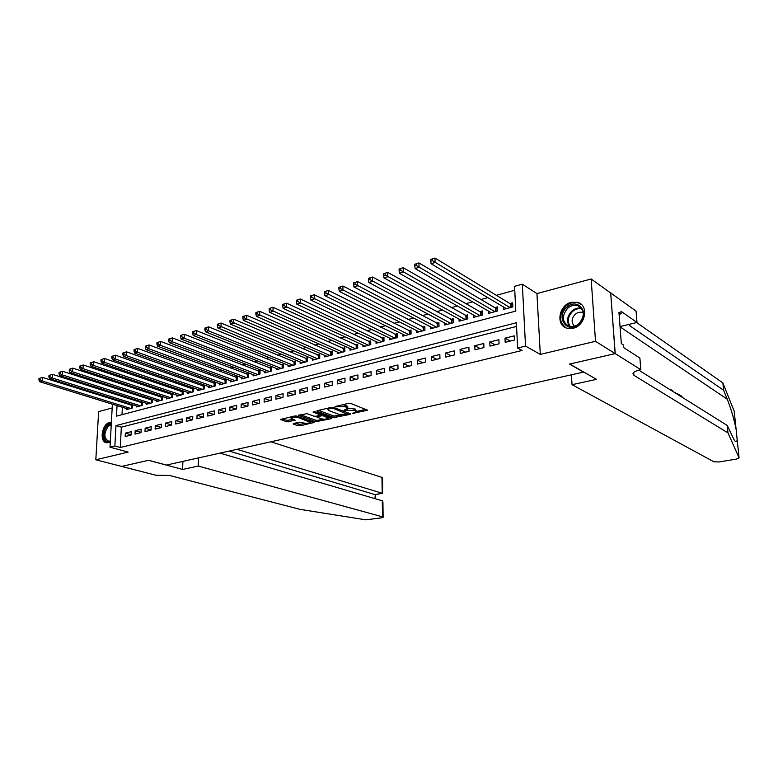 <?xml version="1.0" encoding="UTF-8"?>
<svg xmlns="http://www.w3.org/2000/svg" width="778" height="778" viewBox="0 0 778 778"><rect width="100%" height="100%" fill="white"/><g stroke="black" fill="none" stroke-linecap="round" stroke-linejoin="round"><path stroke-width="1.17" d="M352.609 413.439L367.586 410.21L350.654 403.403L348.476 403.325L335.046 406.612L345.383 406.748L347.785 408.304L344.022 410.171L355.41 410.609L356.373 411.591L352.609 413.439M111.39 422.123L109.854 422.289C101.84 423.854 98.971 441.992 106.644 442.838L110.291 442.128M573.026 328.297C585.523 325.875 589.199 305.307 577.723 302.37L571.353 302.272C558.886 304.888 555.395 325.35 566.987 328.209L573.026 328.297M293.51 423.504L293.325 424.088L298.091 425.741L300.162 425.809L314.147 422.444L296.729 416.065L294.609 415.997L280.527 419.468L286.781 421.832L295.163 420.266L290.982 418.087C292.363 416.989 294.726 416.794 298.071 417.494L310.218 422.298C308.837 423.388 306.503 423.582 303.206 422.901L299.248 422.172L293.51 423.504M516.563 326.439L121.339 427.151L120.269 447.476L114.872 446.008L110.009 447.185L112.382 404.181M615.223 353.62L569.72 364.016L596.532 379.353L572.044 384.682L713.893 461.801L719.076 461.957L736.387 459.088L739.081 457.863L727.984 432.928L633.914 375.317L632.961 373.362C633.671 371.962 636.005 370.805 639.963 369.89L640.839 369.706L615.223 353.62L610.681 292.917L615.145 353.63L569.486 364.075L583.549 372.108L166.434 465.059L148.617 460.275L121.689 466.43L95.811 459.788L128.176 452.106L110.009 447.185M615.145 353.63L595.52 341.299L591.154 278.991L536.937 293.588L522.33 284.184L525.529 346.093L517.633 348.009L516.378 322.763L115.98 425.585L114.872 446.008M536.937 293.588L540.311 354.389L595.52 341.299M540.311 354.389L525.529 346.093M120.269 447.476L522.067 350.47L517.633 348.009M333.966 417.533L350.1 414.402L350.382 413.779L333.587 407.409L331.428 407.332L317.268 410.667L317.035 411.299L333.966 417.533L333.966 416.074L341.61 414.878M331.652 418.613L315.839 421.686L298.421 415.267L306.999 413.653L313.972 416.181L316.092 416.249L320.585 415.034L313.019 412.068L314.672 411.679L331.905 418L331.652 418.613L331.652 417.912M112.178 407.964L98.631 411.611L95.811 459.788M610.604 292.936L591.154 278.991M132.367 404.686L130.889 405.085M142.316 402.022L140.721 402.45M152.41 399.318L150.689 399.775M156.368 400.602L156.329 401.633L162.417 400.018L162.563 396.595L160.783 397.072M166.55 397.879L166.511 398.929L172.687 397.295L172.823 393.853L171.014 394.329M176.869 395.107L176.83 396.187L183.083 394.524L183.209 391.071L181.381 391.558M187.323 392.306L187.284 393.415L193.625 391.723L193.741 388.241L191.894 388.747M197.923 389.467L197.884 390.595L204.313 388.893L204.419 385.382L202.543 385.888M208.66 386.578L208.621 387.745L215.146 386.014L215.243 382.484L213.337 383M219.552 383.661L219.513 384.847L226.126 383.097L226.213 379.547L224.288 380.063M230.589 380.695L230.56 381.92L237.251 380.141L237.339 376.571L235.384 377.097M241.783 377.69L241.754 378.944L248.542 377.136L248.62 373.547L246.636 374.082M253.132 374.646L253.103 375.93L259.988 374.101L260.056 370.484L258.043 371.028M264.637 371.544L264.617 372.866L271.6 371.018L271.648 367.381L269.616 367.926M276.307 368.412L276.287 369.764L283.377 367.887L283.416 364.23L281.344 364.785M288.152 365.222L288.132 366.623L295.319 364.717L295.348 361.031L293.248 361.595M300.152 361.994L300.143 363.433L307.436 361.498L307.456 357.792L305.326 358.357M312.338 358.716L312.338 360.195L319.729 358.23L319.739 354.496L317.58 355.079M324.698 355.39L324.698 356.908L332.206 354.914L332.206 351.16L330.008 351.753M337.244 352.006L337.253 353.572L344.868 351.549L344.849 347.776L342.621 348.369M349.974 348.573L349.983 350.188L357.715 348.136L357.686 344.333L355.429 344.946M362.898 345.092L362.908 346.755L370.756 344.673L370.717 340.842L368.422 341.464M376.007 341.552L376.027 343.273L384.001 341.153L383.943 337.302L381.609 337.924M389.321 337.963L389.35 339.733L397.441 337.584L397.364 333.704L395 334.346M402.839 334.307L402.868 336.145L411.085 333.957L410.998 330.057L408.596 330.699M416.561 330.592L416.6 332.498L424.944 330.28L424.846 326.352L422.405 327.003M430.497 326.828L430.545 328.793L439.016 326.536L438.909 322.578L436.429 323.249M444.646 322.996L444.715 325.029L453.321 322.744L453.185 318.756L450.666 319.427M459.03 319.097L459.098 321.207L467.841 318.883L467.695 314.866L465.137 315.557M473.627 315.129L473.714 317.327L482.593 314.964L482.428 310.928L479.832 311.618M488.467 311.103L488.565 313.378L497.589 310.976L497.405 306.911L494.769 307.621M505.185 342.32L514.443 340.025L514.239 335.863L504.99 338.167L505.185 342.32M489.955 346.103L499.068 343.837L498.873 339.704L489.78 341.98L489.955 346.103M474.969 349.818L483.926 347.591L483.76 343.487L474.804 345.724L474.969 349.818M460.216 353.475L469.037 351.286L468.891 347.202L460.07 349.41L460.216 353.475M445.697 357.073L454.381 354.914L454.245 350.868L445.57 353.037L445.697 357.073M431.411 360.613L439.959 358.493L439.842 354.467L431.304 356.606L431.411 360.613M417.339 364.104L425.761 362.013L425.654 358.016L417.251 360.126L417.339 364.104M403.49 367.537L411.776 365.485L411.688 361.517L403.412 363.579L403.49 367.537M389.856 370.921L398.015 368.898L397.937 364.95L389.788 366.992L389.856 370.921M376.426 374.247L384.458 372.254L384.4 368.344L376.377 370.347L376.426 374.247M363.19 377.524L371.106 375.56L371.067 371.68L363.161 373.654L363.19 377.524M350.168 380.753L357.958 378.828L357.929 374.957L350.139 376.912L350.168 380.753M337.331 383.943L345.004 382.037L344.985 378.196L337.321 380.121L337.331 383.943M324.679 387.074L332.245 385.198L332.245 381.385L324.679 383.282L324.679 387.074M312.221 390.167L319.67 388.319L319.68 384.526L312.231 386.394L312.221 390.167M299.938 393.211L307.281 391.392L307.3 387.629L299.968 389.467L299.938 393.211M287.831 396.216L295.076 394.417L295.105 390.682L287.87 392.491L287.831 396.216M275.898 399.172L283.036 397.402L283.085 393.687L275.947 395.467L275.898 399.172M264.141 402.09L271.182 400.339L271.23 396.654L264.199 398.414L264.141 402.09M252.549 404.959L259.482 403.237L259.551 399.571L252.617 401.312L252.549 404.959M241.112 407.798L247.958 406.097L248.026 402.459L241.19 404.161L241.112 407.798M229.841 410.589L236.59 408.917L236.668 405.299L229.928 406.982L229.841 410.589M218.725 413.342L225.377 411.698L225.464 408.1L218.822 409.763L218.725 413.342M207.755 416.065L214.32 414.441L214.427 410.862L207.872 412.505L207.755 416.065M196.941 418.749L203.418 417.144L203.525 413.585L197.058 415.209L196.941 418.749M186.273 421.394L192.662 419.809L192.779 416.279L186.399 417.874L186.273 421.394M175.75 424L182.052 422.435L182.178 418.924L175.886 420.499L175.75 424M165.364 426.577L171.578 425.031L171.714 421.55L165.51 423.096L165.364 426.577M155.123 429.116L161.25 427.599L161.396 424.127L155.269 425.663L155.123 429.116M145.009 431.625L151.058 430.117L151.214 426.675L145.165 428.182L145.009 431.625M135.032 434.095L141.003 432.617L141.168 429.184L135.197 430.681L135.032 434.095M131.249 431.673L125.355 433.142L125.18 436.536L131.074 435.077L131.249 431.673M514.764 290.262L496.364 295.309M487.864 297.634L481.018 299.511M472.518 301.845L465.934 303.653M457.415 305.987L451.084 307.718M442.565 310.062L436.477 311.725M427.949 314.069L422.094 315.664M413.565 318.007L407.944 319.544M399.406 321.888L394.018 323.366M385.47 325.71L380.306 327.13M371.758 329.473L366.798 330.835M358.25 333.179L353.494 334.482M344.955 336.825L340.404 338.07M331.856 340.414L327.499 341.61M318.961 343.944L314.789 345.092M306.25 347.435L302.272 348.525M293.734 350.868L289.931 351.909M281.403 354.243L277.775 355.235M269.256 357.579L265.794 358.522M257.275 360.856L253.988 361.76M245.478 364.094L242.347 364.95M233.847 367.284L230.872 368.101M222.372 370.425L219.561 371.203M211.071 373.528L208.407 374.257M199.927 376.581L197.398 377.281M188.928 379.596L186.555 380.248M178.094 382.572L175.847 383.184M167.406 385.499L165.296 386.083M156.855 388.397L154.88 388.932M146.458 391.246L144.611 391.752M136.199 394.057L134.468 394.534M126.075 396.838L124.47 397.276M122.681 401.643L122.642 402.498M122.389 407.273L122 414.684M503.551 306.999L503.658 309.372L512.828 306.931L512.624 302.837L509.95 303.556M152.439 399.328L152.293 402.712L146.274 404.307L146.322 403.296M142.452 402.061L142.296 405.367L136.364 406.943L136.413 405.951M132.591 404.755L132.425 407.983L126.571 409.539L126.619 408.576M117.05 405.62L116.486 416.133L515.795 311.093L514.569 286.333L522.33 284.184M112.645 399.377L112.693 398.511M117.361 399.97L117.313 400.835M121.339 427.151L115.98 425.585M504.99 338.167L510.212 341.075M489.78 341.98L495.061 344.829M474.804 345.724L480.143 348.534M460.07 349.41L465.468 352.171M445.57 353.037L451.026 355.75M431.304 356.606L436.798 359.28M417.251 360.126L422.804 362.752M403.412 363.579L409.014 366.166M389.788 366.992L395.438 369.531M376.377 370.347L382.066 372.847M363.161 373.654L368.889 376.114M350.139 376.912L355.916 379.333M337.321 380.121L343.127 382.504M324.679 383.282L330.533 385.625M312.231 386.394L318.114 388.708M299.968 389.467L305.88 391.733M287.87 392.491L293.812 394.728M275.947 395.467L281.928 397.675M264.199 398.414L270.209 400.582M252.617 401.312L258.646 403.451M241.19 404.161L247.248 406.272M229.928 406.982L236.016 409.063M218.822 409.763L224.93 411.805M207.872 412.505L213.999 414.518M197.058 415.209L203.214 417.193M186.399 417.874L192.574 419.828M175.886 420.499L182.052 422.425M165.51 423.096L171.588 424.963M155.269 425.663L161.26 427.462M145.165 428.182L151.068 429.933M135.197 430.681L141.013 432.374M125.355 433.142L131.093 434.785M356.373 411.329L355.4 409.121L355.41 410.609M347.795 408.226L355.4 409.121M347.776 408.042L347.776 406.816L346.784 405.795L346.784 407.283M342.553 404.716L346.784 405.795M356.392 411.484L365.806 409.325M318.533 410.366L333.966 416.074M347.902 413.429L348.884 413.206M347.494 414.217L332.935 408.207L329.678 408.557L327.839 409.578L328.87 410.599L338.984 414.382L347.494 414.217M330.387 417.446L328.209 417.951L328.219 416.648M323.016 419.138L317.93 420.305L317.92 421.754M300.279 414.655L315.839 420.237L317.93 420.305M321.1 418.759C324.426 419.459 326.789 419.254 328.209 418.136L323.454 415.89L321.343 415.822L316.86 417.027L321.1 418.759M321.771 414.285L321.343 415.822M320.585 414.528L321.343 414.353M310.218 420.859L310.218 422.123M282.414 418.856L286.8 420.383L293.306 419.42M294.862 423.183L300.172 424.38L305.034 423.261M310.218 422.075L312.289 421.598M430.779 259.395L430.827 261.175L432.442 260.688L432.393 258.909L430.779 259.395L434.96 258.043L435.087 262.487L431.051 263.703L506.322 308.662M512.712 304.548L510.65 303.984L434.96 258.043L432.393 258.909M510.144 307.641L432.442 260.688M431.051 263.703L430.827 261.175M566.831 307.339C578.015 296.603 590.93 314.108 578.929 324.086C567.512 334.715 555.045 317.113 566.831 307.339M578.89 323.716C585.114 315.965 584.706 309.936 577.655 305.628C574.193 304.675 570.867 305.54 567.677 308.214C561.473 316.004 561.93 322.024 569.068 326.293C572.462 327.198 575.739 326.332 578.89 323.716M583.305 312.921L582.265 312.474C579.824 311.803 577.471 312.406 575.224 314.293C571.353 318.669 571.11 322.637 574.514 326.206M581.399 304.519L578.336 302.895C574.028 301.699 569.895 302.778 565.937 306.114C558.721 314.672 558.73 321.917 565.985 327.839M110.33 441.379C103.737 444.413 101.364 431.566 107.403 425.897L111.303 423.777M111.254 424.671L108.132 426.548C103.668 433.288 103.805 438.16 108.531 441.155L110.35 441.048M111.371 422.464L107.004 424.885C101.617 432.821 101.626 438.821 107.033 442.886M727.984 432.928L727.216 425.449L734.383 440.348C736.085 442.419 736.999 442.079 737.145 439.307L736.124 429.563C734.169 419.449 731.213 409.345 727.274 399.24L723.618 390.235L629.995 325.904L628.945 324.416M675.362 393.007L675.411 392.306L674.73 392.608M672.844 391.422L672.639 390.566L672.027 390.916M723.618 390.235L722.879 382.912L636.628 322.559M638.845 370.163L727.216 425.449M736.124 429.563L734.218 411.261L722.879 382.912M640.839 369.706L639.895 358.084L623.771 347.669L623.567 345.053L621.34 343.613L618.938 312.26L621.155 313.806L620.951 311.239L636.997 322.471L636.073 311.132L610.681 292.917M572.044 384.682L571.412 374.811M620.037 326.566L636.997 322.471M619.094 314.312L621.155 313.806M669.926 389.603L670.831 389.331L671.988 390.896M675.411 392.306L675.858 393.318M672.639 390.566L673.349 391.742M676.656 393.814L677.638 393.697L678.922 395.234M679.573 395.642L679.505 394.874L678.902 394.991M679.505 394.874L681.956 396.41L682.024 397.179M198.516 457.911L198.254 466.061L382.513 516.845L382.299 500.808L219.989 453.127M121.64 466.421L148.472 460.304L182.606 469.465L198.254 466.061M382.513 516.845L383.136 517.282L381.784 517.808L365.748 519.83L300.114 509.376L169.536 475.465L155.999 475.261L121.64 466.44M182.898 461.393L182.606 469.465M236.989 449.334L382.192 493.242L381.979 477.4L382.582 477.906L382.601 493.301L374.889 494.555L229.179 451.075M270.832 441.797L381.979 477.4M375.327 494.604L374.938 498.649M383.126 517.185L382.922 502.024L382.299 500.808M414.791 264.257L414.83 266.018L416.415 265.541L416.376 263.771L414.791 264.257L418.934 262.915L419.041 267.331L415.082 268.527L491.19 312.678M497.482 308.584L495.479 308.039L418.934 262.915L416.376 263.771M494.954 311.677L416.415 265.541M415.082 268.527L414.83 266.018M399.085 269.032L399.114 270.783L400.67 270.306L400.641 268.556L399.085 269.032L403.199 267.7L403.286 272.076L399.396 273.253L476.301 316.636M482.496 312.552L480.561 312.027L403.199 267.7L400.641 268.556M479.997 315.654L400.67 270.306M399.396 273.253L399.114 270.783M383.642 273.72L383.671 275.461L385.207 274.994L385.178 273.253L383.642 273.72L387.736 272.397L387.804 276.744L383.972 277.902L461.636 320.526M467.753 316.461L387.736 272.397L385.178 273.253M465.283 319.564L385.207 274.994M383.972 277.902L383.671 275.461M368.471 278.329L368.49 280.061L369.997 279.603L369.978 277.872L368.471 278.329L372.536 277.017L372.584 281.335L368.821 282.472L447.214 324.358M453.234 320.303L372.536 277.017L369.978 277.872M450.802 323.415L369.997 279.603M368.821 282.472L368.49 280.061M353.562 282.871L353.572 284.583L355.06 284.135L355.04 282.414L353.562 282.871L357.598 281.558L357.627 285.847L353.932 286.965L433.015 328.131M438.948 324.095L357.598 281.558L355.04 282.414M436.546 327.198L355.06 284.135M353.932 286.965L353.572 284.583M338.907 287.325L338.907 289.027L340.365 288.58L340.356 286.878L338.907 287.325L342.913 286.022L342.933 290.282L339.296 291.38L419.031 331.846M424.885 327.82L342.913 286.022L340.356 286.878M422.503 330.922L340.365 288.58M339.296 291.38L338.907 289.027M324.494 291.701L324.494 293.394L325.924 292.956L325.924 291.273L324.494 291.701L328.472 290.418L328.472 294.638L324.893 295.718L405.26 335.503M411.027 331.496L328.472 290.418L325.924 291.273M408.683 334.598L325.924 292.956M324.893 295.718L324.494 293.394M310.315 296.01L310.315 297.692L311.715 297.264L311.725 295.582L310.315 296.01L314.273 294.736L314.254 298.927L310.743 299.987L391.704 339.111M397.393 335.114L314.273 294.736L311.725 295.582M395.068 338.216L311.715 297.264M310.743 299.987L310.315 297.692M296.379 300.25L296.369 301.913L297.75 301.494L297.76 299.831L296.379 300.25L300.308 298.976L300.279 303.138L296.817 304.188L378.341 342.66M383.962 338.683L300.308 298.976L297.76 299.831M381.667 341.775L297.75 301.494M296.817 304.188L296.369 301.913M282.667 304.422L282.647 306.075L284.009 305.657L284.028 304.004L282.667 304.422L286.567 303.157L286.528 307.291L283.124 308.312L365.193 346.152M370.727 342.194L286.567 303.157L284.028 304.004M368.461 345.286L284.009 305.657M283.124 308.312L282.647 306.075M269.178 308.516L269.159 310.159L270.501 309.751L270.52 308.107L269.178 308.516L273.059 307.261L273 311.365L269.655 312.377L352.23 349.594M357.695 345.656L273.059 307.261L270.52 308.107M355.449 348.739L270.501 309.751M269.655 312.377L269.159 310.159M255.913 312.552L255.884 314.186L257.197 313.777L257.226 312.153L255.913 312.552L259.764 311.307L259.687 315.382L256.39 316.374L339.461 352.988M344.858 349.059L259.764 311.307L257.226 312.153M342.641 352.142L257.197 313.777M256.39 316.374L255.884 314.186M242.853 316.52L242.814 318.144L244.117 317.745L244.146 316.131L242.853 316.52L246.675 315.284L246.587 319.33L243.349 320.312L326.886 356.324M332.206 352.424L246.675 315.284L244.146 316.131M330.008 355.497L244.117 317.745M243.349 320.312L242.814 318.144M230.006 320.429L229.957 322.034L231.241 321.645L231.28 320.04L230.006 320.429L233.799 319.204L233.701 323.22L230.512 324.183L314.487 359.621M319.739 355.731L233.799 319.204L231.28 320.04M317.57 358.804L231.241 321.645M230.512 324.183L229.957 322.034M217.354 324.27L217.305 325.865L218.56 325.486L218.608 323.891L217.354 324.27L221.127 323.055L221.02 327.042L217.879 327.985L302.263 362.869M307.446 358.998L221.127 323.055L218.608 323.891M305.307 362.062L218.56 325.486M217.879 327.985L217.305 325.865M204.906 328.053L204.847 329.639L206.092 329.269L206.141 327.684L204.906 328.053L208.65 326.848L208.533 330.806L205.441 331.739L290.223 366.068M295.339 362.217L208.65 326.848L206.141 327.684M293.218 365.271L208.533 330.806L206.092 329.269M205.441 331.739L204.847 329.639M192.643 331.788L192.584 333.354L193.81 332.994L193.858 331.418L192.643 331.788L196.367 330.582L196.231 334.511L193.187 335.435L278.349 369.219M283.406 365.388L196.367 330.582L193.858 331.418M281.305 368.432L196.231 334.511L193.81 332.994M193.187 335.435L192.584 333.354M180.574 335.454L180.515 337.02L181.712 336.65L181.77 335.085L180.574 335.454L184.279 334.258L184.133 338.167L181.128 339.072L266.65 372.331M271.639 368.509L184.279 334.258L181.77 335.085M269.558 371.553L184.133 338.167L181.712 336.65M181.128 339.072L180.515 337.02M168.69 339.062L168.622 340.618L169.798 340.258L169.867 338.702L168.69 339.062L172.366 337.876L172.21 341.756L169.254 342.651L255.106 375.395M260.037 371.592L172.366 337.876L169.867 338.702M257.975 374.636L172.21 341.756L169.798 340.258M169.254 342.651L168.622 340.618M156.981 342.621L156.913 344.168L158.07 343.818L158.138 342.271L156.981 342.621L160.638 341.445L160.472 345.296L157.564 346.181L243.728 378.419M248.59 374.636L160.638 341.445L158.138 342.271M246.558 377.67L160.472 345.296L158.07 343.818M157.564 346.181L156.913 344.168M145.447 346.132L145.379 347.659L146.527 347.319L146.595 345.782L145.447 346.132L149.084 344.955L148.909 348.787L146.04 349.653L232.505 381.395M237.309 377.641L149.084 344.955L146.595 345.782M235.296 380.656L148.909 348.787L146.527 347.319M146.04 349.653L145.379 347.659M134.088 349.585L134.011 351.102L135.139 350.761L135.216 349.234L134.088 349.585L137.706 348.418L137.512 352.22L134.691 353.076L221.438 384.342M226.184 380.598L137.706 348.418L135.216 349.234M224.19 383.612L137.512 352.22L135.139 350.761M134.691 353.076L134.011 351.102M122.905 352.988L122.817 354.496L123.935 354.155L124.013 352.648L122.905 352.988L126.493 351.821L126.289 355.604L123.508 356.441L210.517 387.24M215.214 383.515L126.493 351.821L124.013 352.648M213.24 386.52L126.289 355.604L123.935 354.155M123.508 356.441L122.817 354.496M111.876 356.334L111.789 357.841L112.888 357.51L112.966 356.003L111.876 356.334L115.445 355.186L115.232 358.94L112.499 359.767L199.752 390.099M204.39 386.394L115.445 355.186L112.966 356.003M202.426 389.389L115.232 358.94L112.888 357.51M112.499 359.767L111.789 357.841M101.014 359.64L100.926 361.128L102.006 360.807L102.093 359.31L101.014 359.64L104.553 358.493L104.34 362.227L101.636 363.044L189.132 392.919M193.712 389.233L104.553 358.493L102.093 359.31M191.767 392.219L104.34 362.227L102.006 360.807M101.636 363.044L100.926 361.128M90.306 362.888L90.209 364.376L91.279 364.055L91.366 362.567L90.306 362.888L93.827 361.751L93.603 365.466L90.938 366.263L178.648 395.71M183.18 392.034L93.827 361.751L91.366 362.567M181.255 395.01L93.603 365.466L91.279 364.055M90.938 366.263L90.209 364.376M79.745 366.098L79.657 367.576L80.698 367.255L80.795 365.786L79.745 366.098L83.246 364.97L83.013 368.655L80.397 369.443L168.301 398.453M172.784 394.806L83.246 364.97L80.795 365.786M170.878 397.772L83.013 368.655L80.698 367.255M80.397 369.443L79.657 367.576M69.349 369.268L69.242 370.727L70.283 370.416L70.38 368.947L69.349 369.268L72.821 368.14L72.587 371.806L70.001 372.584L158.099 401.166M162.524 397.529L72.821 368.14L70.38 368.947M160.638 400.495L72.587 371.806L70.283 370.416M70.001 372.584L69.242 370.727M59.089 372.38L58.992 373.839L60.003 373.528L60.11 372.069L59.089 372.38L62.551 371.262L62.298 374.908L59.75 375.677L148.024 403.84M152.4 400.223L62.551 371.262L60.11 372.069M150.533 403.179L62.298 374.908L60.003 373.528M59.75 375.677L58.992 373.839M48.975 375.453L48.878 376.902L49.88 376.601L49.986 375.152L48.975 375.453L52.418 374.344L52.155 377.962L49.646 378.721L138.085 406.486M142.413 402.887L52.418 374.344L49.986 375.152M140.555 405.824L52.155 377.962L49.88 376.601M49.646 378.721L48.878 376.902M39.007 378.487L38.9 379.927L39.892 379.625L39.999 378.186L39.007 378.487L42.43 377.379L42.158 380.977L39.688 381.726L128.273 409.092M132.552 405.513L42.43 377.379L39.999 378.186M130.714 408.44L42.158 380.977L39.892 379.625M39.688 381.726L38.9 379.927M354.087 412.71L354.087 413.488M336.786 406.077L336.786 406.894M345.52 409.423L345.52 410.22M354.019 408.596L354.029 410.074M347.183 408.888L347.183 409.831M345.374 405.25L345.383 406.748M338.459 405.678L338.459 406.505M366.973 409.782L366.983 410.541M317.035 410.735L317.035 411.299M350.09 413.672L350.1 414.402M336.067 416.152L336.067 417.601M347.688 412.758L347.688 413.779M332.935 407.264L332.935 408.207M331.428 407.332L331.428 408.149M329.678 407.75L329.678 408.557M315.839 420.237L315.839 421.686M298.771 415.024L298.762 415.588M320.254 413.731L320.254 414.723M327.363 416.337L327.363 417.319M323.454 414.907L323.454 415.89M317.414 415.938L317.414 416.726M309.333 420.548L309.333 421.491M298.081 416.541L298.071 417.494M294.638 419.896L294.629 420.558M288.891 420.451L288.881 421.9M286.8 420.383L286.781 421.832M280.887 419.225L280.877 419.789M313.602 422.065L313.602 422.736M300.172 424.38L300.162 425.809M298.1 424.311L298.091 425.741M293.325 423.553L293.325 424.088M511.088 304.149L511.243 307.349M510.65 303.984L510.815 307.466M569.535 326.42C566.296 321.285 567.094 316.14 571.937 310.986C574.961 308.438 578.151 307.543 581.497 308.321M581.963 308.973C578.667 308.137 575.525 308.973 572.52 311.501C567.775 316.578 567.045 321.606 570.323 326.575M110.476 438.685L110.797 432.889M727.274 399.24L620.056 326.877M629.995 325.904L629.859 324.193M633.681 372.438L633.914 375.317M739.081 457.863L737.145 439.307M495.926 308.205L496.063 311.385M495.479 308.039L495.635 311.501M480.999 312.192L481.125 315.353M480.561 312.027L480.697 315.469M466.314 316.121L466.421 319.262M465.866 315.965L465.993 319.379M451.853 319.991L451.95 323.103M451.405 319.826L451.512 323.22M437.615 323.794L437.713 326.886M437.168 323.638L437.265 327.003M423.602 327.538L423.679 330.611M423.154 327.382L423.242 330.728M409.811 331.234L409.87 334.277M409.354 331.078L409.423 334.404M396.216 334.861L396.274 337.895M395.769 334.715L395.827 338.012M382.834 338.44L382.873 341.454M382.377 338.294L382.426 341.571M369.647 341.97L369.686 344.955M369.19 341.824L369.229 345.082M356.664 345.442L356.684 348.408M356.207 345.296L356.227 348.534M343.866 348.865L343.876 351.812M343.409 348.719L343.419 351.938M331.253 352.23L331.263 355.167M330.796 352.094L330.806 355.283M318.834 355.556L318.824 358.473M318.367 355.42L318.367 358.59M306.581 358.823L306.571 361.721M306.124 358.697L306.104 361.848M294.512 362.052L294.492 364.931M294.055 361.926L294.026 365.057M282.618 365.232L282.579 368.101M282.151 365.106L282.122 368.218M270.88 368.373L270.841 371.213M270.423 368.247L270.374 371.339M259.317 371.466L259.269 374.286M258.86 371.339L258.802 374.413M247.91 374.51L247.851 377.32M247.453 374.393L247.385 377.447M236.668 377.524L236.6 380.316M236.201 377.398L236.133 380.432M225.571 380.491L225.503 383.262M225.105 380.364L225.027 383.389M214.631 383.408L214.553 386.17M214.164 383.291L214.076 386.296M203.836 386.296L203.748 389.039M203.379 386.18L203.282 389.165M193.187 389.146L193.1 391.869M192.73 389.029L192.623 391.995M182.684 391.956L182.587 394.66M182.217 391.84L182.11 394.786M172.317 394.728L172.21 397.412M171.85 394.611L171.734 397.539M162.087 397.461L161.98 400.135M161.63 397.354L161.503 400.262M151.992 400.164L151.875 402.819M151.535 400.048L151.399 402.946M142.034 402.819L141.907 405.464M141.567 402.722L141.431 405.591M132.202 405.455L132.066 408.08M131.735 405.348L131.589 408.207M347.902 412.836L347.902 413.935M327.839 408.178L327.839 409.578M320.585 413.847L320.585 414.956M316.86 416.074L316.86 417.027M291.001 416.843L290.982 418.087M582.265 312.474L583.335 313.174M581.263 308.02L577.655 305.628M669.732 389.331L670.373 389.204M676.374 393.639L676.957 393.522M375.297 494.604L382.601 493.301M375.55 498.824L375.502 494.575"/></g></svg>
